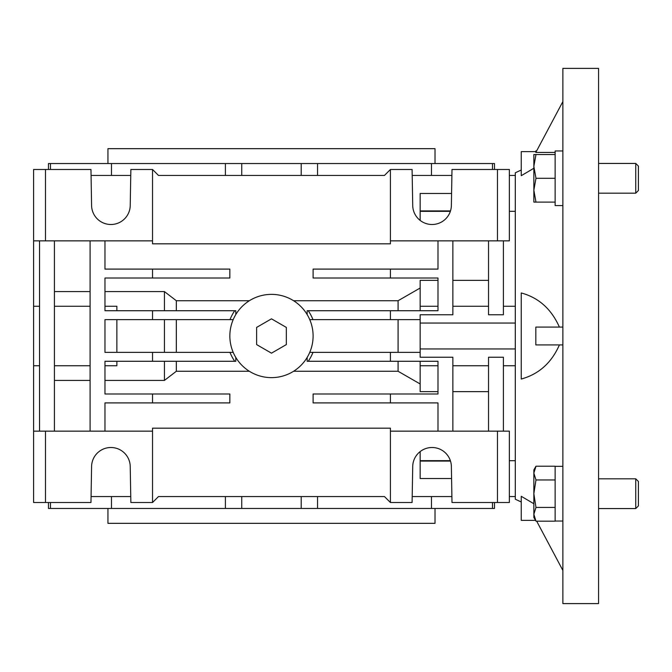 <?xml version="1.0" encoding="UTF-8"?>
<svg xmlns="http://www.w3.org/2000/svg" width="672" height="672" viewBox="0 0 672 672"><rect width="100%" height="100%" fill="white"/><g stroke="black" fill="none" stroke-linecap="round" stroke-linejoin="round"><path stroke-width="1.01" d="M598.559 603.607L598.559 68.393L562.876 68.393L562.876 603.607L598.559 603.607M521.245 170.016L515.298 172.788L515.298 499.212L521.245 501.984M535.517 520.355L521.245 520.355L521.245 496.306L533.854 503.731M559.398 344.921C551.519 362.83 538.801 374.212 521.245 379.042L521.245 292.958C538.658 297.671 551.376 309.044 559.398 327.079M536.248 151.645L521.245 151.645L521.245 175.694L533.854 168.269M562.876 101.564L535.828 152.443L555.139 152.443M522.967 174.695L531.04 169.949M562.876 344.921L535.828 344.921L535.828 327.079L562.876 327.079M562.876 570.436L536.676 521.161M164.43 319.645L164.43 352.355M176.324 319.645L176.324 352.355M398.084 319.645L398.084 352.355M293.58 371.272L398.084 371.272L398.084 361.276M45.494 240.853L45.494 169.487L33.6 169.487L33.6 431.147L39.547 431.147L39.547 240.853L152.536 240.853L152.536 169.487L158.483 175.434L384.468 175.434L390.415 169.487L390.415 240.853L509.351 240.853L509.351 169.487L497.456 169.487L497.456 240.853M33.6 431.147L33.6 502.513L90.964 502.513L91.585 466.83A19.328 19.328 0 0 1 110.914 447.502A19.328 19.328 0 0 1 130.234 466.83L130.864 502.513L152.536 502.513L152.536 431.147L39.547 431.147M152.536 431.147L152.536 428.173L390.415 428.173L390.415 431.147L497.456 431.147L497.456 502.513L451.996 502.513L451.374 466.83A19.328 19.328 0 0 0 432.046 447.502A19.328 19.328 0 0 0 412.717 466.83L412.096 502.513L390.415 502.513L384.468 496.566L158.483 496.566L152.536 502.513M451.576 193.469L420.151 193.469L420.151 210.916L450.492 210.916M450.492 461.084L420.151 461.084L420.151 478.531L451.576 478.531M509.351 211.31L515.298 211.31M515.298 496.566L509.351 496.566M435.019 163.54L435.019 148.672L107.94 148.672L107.94 163.54M107.94 508.46L107.94 523.328L435.019 523.328L435.019 508.46M176.324 361.276L176.324 371.272L249.371 371.272M104.966 431.147L104.966 402.906L152.536 402.906L152.536 393.985L104.966 393.985L104.966 361.276L235.796 361.276L235.796 357.445M235.796 314.555L235.796 310.724L104.966 310.724L104.966 278.015L152.536 278.015L152.536 269.094L104.966 269.094L104.966 240.853M233.192 352.355L104.966 352.355L104.966 319.645L233.192 319.645M307.154 357.445L307.154 361.276L437.993 361.276L437.993 393.985L313.102 393.985L313.102 402.906L437.993 402.906L437.993 431.147M437.993 240.853L437.993 269.094L313.102 269.094L313.102 278.015L437.993 278.015L437.993 310.724L307.154 310.724L307.154 314.555M420.151 352.355L309.758 352.355M309.758 319.645L420.151 319.645M249.371 300.728L176.324 300.728L176.324 310.724M515.298 460.69L509.351 460.69M509.351 175.434L515.298 175.434M398.084 310.724L398.084 300.728L293.58 300.728M90.098 291.581L54.415 291.581M54.415 380.419L90.098 380.419M54.415 431.147L54.415 240.853M90.098 240.853L90.098 431.147M152.536 361.276L152.536 352.355M152.536 319.645L152.536 310.724M116.861 352.355L116.861 319.645M104.966 365.736L116.861 365.736L116.861 361.276M229.984 352.355A44.604 44.604 0 0 0 234.73 361.276M116.861 310.724L116.861 306.264L104.966 306.264M234.73 310.724A44.604 44.604 0 0 0 229.984 319.645M152.536 278.015L229.849 278.015L229.849 269.094L152.536 269.094M152.536 402.906L229.849 402.906L229.849 393.985L152.536 393.985M176.324 300.728L164.43 291.581L104.966 291.581M164.43 310.724L164.43 291.581M164.43 361.276L164.43 380.419L176.324 371.272M104.966 380.419L164.43 380.419M152.536 240.853L152.536 243.827L390.415 243.827L390.415 240.853M420.151 361.276L420.151 391.642L437.993 391.642M398.084 371.272L420.151 383.972M308.23 361.276A44.604 44.604 0 0 0 312.976 352.355M437.993 306.264L420.151 306.264L420.151 280.358L437.993 280.358M420.151 288.028L398.084 300.728M420.151 306.264L420.151 310.724M312.976 319.645A44.604 44.604 0 0 0 308.23 310.724M45.494 169.487L90.964 169.487L91.585 205.17A19.328 19.328 0 0 0 110.914 224.498A19.328 19.328 0 0 0 130.234 205.17L130.864 169.487L152.536 169.487M497.456 169.487L451.996 169.487L451.374 205.17A19.328 19.328 0 0 1 432.046 224.498A19.328 19.328 0 0 1 412.717 205.17L412.096 169.487L390.415 169.487M33.6 240.853L39.547 240.853M45.494 502.513L45.494 431.147M390.415 352.355L390.415 361.276M390.415 393.985L390.415 402.906M452.861 391.642L488.536 391.642M390.415 269.094L390.415 278.015M390.415 310.724L390.415 319.645M488.536 280.358L452.861 280.358M390.415 502.513L390.415 431.147M497.456 431.147L509.351 431.147L509.351 502.513L497.456 502.513M452.861 431.147L452.861 357.235L420.151 357.235L420.151 314.765L452.861 314.765L452.861 240.853M503.404 431.147L503.404 357.235L488.536 357.235L488.536 431.147M488.536 240.853L488.536 314.765L503.404 314.765L503.404 240.853M450.358 211.344L420.151 211.344L420.151 220.399M515.298 348.961L420.151 348.961M420.151 323.039L515.298 323.039M450.358 460.656L420.151 460.656L420.151 451.601M91.064 175.434L130.754 175.434M158.483 175.434L185.245 175.434M375.547 175.434L384.468 175.434M412.196 175.434L451.886 175.434M185.245 496.566L158.483 496.566M130.754 496.566L91.064 496.566M451.886 496.566L412.196 496.566M384.468 496.566L375.547 496.566M431.483 175.434L431.483 163.54L492.492 163.54L492.492 169.487M301.207 175.434L301.207 163.54L431.483 163.54M317.554 163.54L317.554 175.434M492.492 163.54L494.483 163.54L494.483 169.487M48.468 169.487L48.468 163.54L111.468 163.54L111.468 175.434M50.459 169.487L50.459 163.54M111.468 163.54L241.744 163.54L241.744 175.434M225.397 175.434L225.397 163.54M241.744 163.54L301.207 163.54M48.468 502.513L48.468 508.46L50.459 508.46L50.459 502.513M50.459 508.46L225.397 508.46L225.397 496.566M111.468 496.566L111.468 508.46M225.397 508.46L301.207 508.46L301.207 496.566M241.744 496.566L241.744 508.46M301.207 508.46L494.483 508.46L494.483 502.513M317.554 496.566L317.554 508.46M431.483 496.566L431.483 508.46M492.492 502.513L492.492 508.46M271.48 377.63A41.63 41.63 0 0 0 313.102 336A41.63 41.63 0 0 0 271.48 294.37A41.63 41.63 0 0 0 229.849 336A41.63 41.63 0 0 0 271.48 377.63M271.48 353.17L286.339 344.585L286.339 327.415L271.48 318.83L256.612 327.415L256.612 344.585L271.48 353.17M555.139 205.582L562.876 205.582L555.139 205.582L555.139 150.956L562.876 150.956M635.754 163.439L635.754 193.175L638.4 190.529L638.4 166.085L635.754 163.439L598.559 163.439M635.754 193.175L598.559 193.175M535.979 178.307L533.854 166.412L535.979 154.518L533.854 154.518L533.854 190.201L535.979 178.307L555.139 178.307M555.139 154.518L535.979 154.518M535.979 202.096L533.854 190.201L533.854 202.096L555.139 202.096M562.876 521.044L555.139 521.044L555.139 466.334L562.876 466.334M536.676 150.839L535.534 151.645M635.754 478.825L635.754 508.561L638.4 505.915L638.4 481.471L635.754 478.825L598.559 478.825M555.139 521.161L535.979 521.161L533.854 514.29L535.979 507.427L533.854 493.693L535.979 479.959L533.854 473.088L535.979 466.225L555.139 466.225M555.139 507.427L535.979 507.427M555.139 479.959L535.979 479.959M535.979 466.225L533.854 469.904L533.854 517.482L535.979 521.161M39.547 365.736L33.6 365.736M39.547 306.264L33.6 306.264M54.415 365.736L90.098 365.736M54.415 306.264L90.098 306.264M437.993 365.736L420.151 365.736M515.298 365.736L503.404 365.736M488.536 365.736L452.861 365.736M515.298 306.264L503.404 306.264M488.536 306.264L452.861 306.264M535.517 151.645L535.979 150.839M635.754 508.561L598.559 508.561"/></g></svg>
